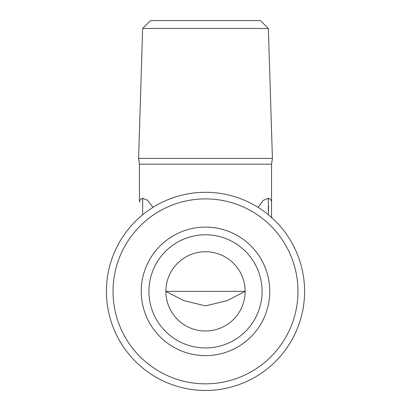 <?xml version="1.0" encoding="UTF-8"?>
<svg xmlns="http://www.w3.org/2000/svg" width="411" height="411" viewBox="0 0 411 411"><rect width="100%" height="100%" fill="white"/><g stroke="black" fill="none" stroke-linecap="round" stroke-linejoin="round"><path stroke-width="0.62" d="M138.589 158.394L272.411 158.394L271.553 164.169L139.447 164.169L138.589 158.394L142.648 28.472L268.352 28.472L272.411 158.394M268.352 28.472L260.43 20.55L150.57 20.55L142.648 28.472M165.869 291.368L183.763 300.616L205.5 305.876L227.237 300.616L245.131 291.368L165.869 291.368M205.5 251.738A39.631 39.631 0 0 1 245.131 291.368A39.631 39.631 0 0 1 205.5 331.004A39.631 39.631 0 0 1 165.869 291.368A39.631 39.631 0 0 1 205.5 251.738M205.5 234.789A56.579 56.579 0 0 1 262.079 291.368A56.579 56.579 0 0 1 205.5 347.953A56.579 56.579 0 0 1 148.921 291.368A56.579 56.579 0 0 1 205.5 234.789M205.5 227.113A64.255 64.255 0 0 1 269.755 291.368A64.255 64.255 0 0 1 205.5 355.628A64.255 64.255 0 0 1 141.245 291.368A64.255 64.255 0 0 1 205.5 227.113M205.5 198.893A92.475 92.475 0 0 0 113.025 291.368A92.475 92.475 0 0 0 205.5 383.843A92.475 92.475 0 0 0 297.975 291.368A92.475 92.475 0 0 0 205.5 198.893M205.5 192.291A99.082 99.082 0 0 0 106.418 291.368A99.082 99.082 0 0 0 205.5 390.45A99.082 99.082 0 0 0 304.582 291.368A99.082 99.082 0 0 0 205.5 192.291M258.046 207.37L263.384 200.321L268.234 198.308L269.76 198.903L268.234 198.308M270.674 199.731L270.412 199.438L270.674 199.731M271.553 202.222L271.553 217.83L271.553 202.222A3.961 3.961 180 0 0 268.255 198.313A3.961 3.961 0 0 1 271.553 202.222A3.961 3.961 180 0 0 268.255 198.313A3.961 3.961 0 0 1 271.553 202.222L271.553 164.169M139.447 164.169L139.447 202.222C139.437 200.306 140.531 199.006 142.72 198.318L141.394 198.806M142.627 214.794L142.72 198.318L147.621 200.327L152.954 207.37M268.28 198.318L268.373 214.794M139.447 202.222A3.961 3.961 0 0 1 142.745 198.313A3.961 3.961 180 0 0 139.447 202.222A3.961 3.961 180 0 1 142.745 198.313A3.961 3.961 0 0 0 139.447 202.222M268.44 212.184L268.537 206.25"/></g></svg>
